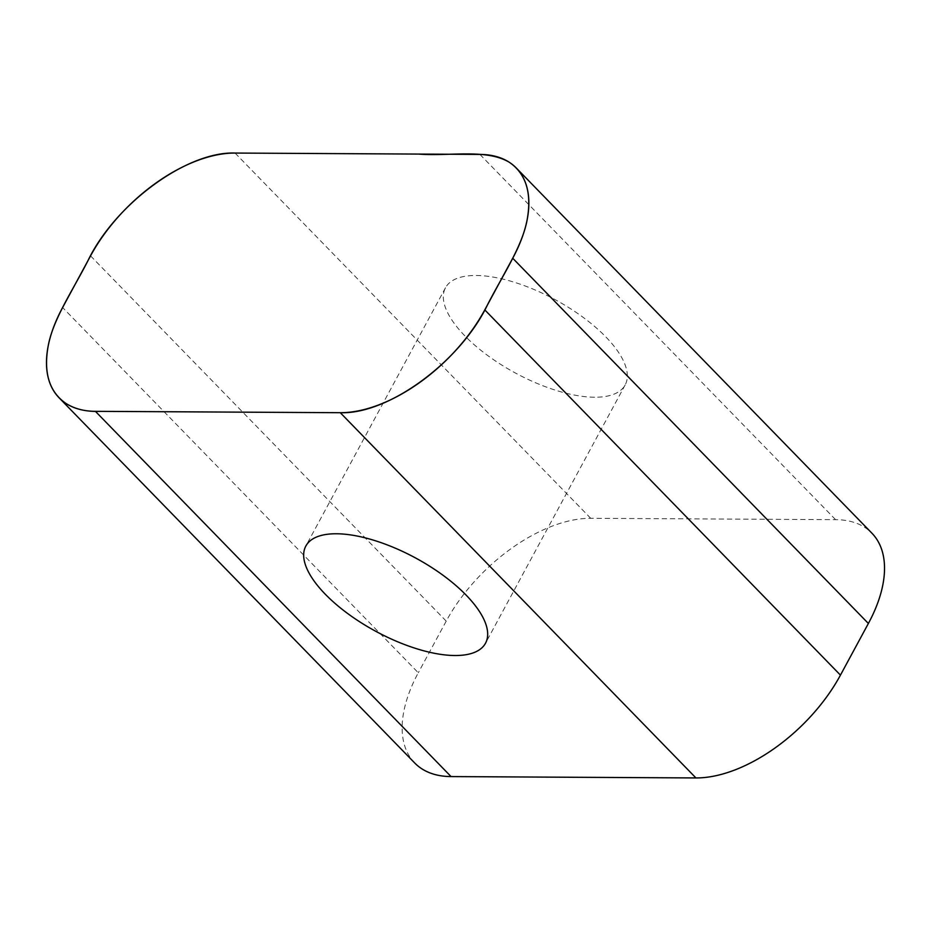 <?xml version="1.0" encoding="UTF-8"?>
<svg xmlns="http://www.w3.org/2000/svg" width="931" height="931" viewBox="0 0 931 931"><rect width="100%" height="100%" fill="white"/><g stroke="black" fill="none" stroke-linecap="round" stroke-linejoin="round"><path stroke-width="0.7" stroke-dasharray="4.66 3.49" d="M594.606 397.234A102.131 41.709 28.4 0 1 487.704 355.526A102.131 41.709 28.4 0 1 445.484 287.784A102.131 41.709 28.4 0 1 476.044 275.483A102.131 41.709 28.4 0 1 582.946 317.203A102.131 41.709 28.4 0 1 625.167 384.934A102.131 41.709 28.4 0 1 594.606 397.234M90.551 255.874L446.217 621.117A128.664 71.384 135.8 0 1 590.72 518.299L835.596 519.661A128.664 71.384 135.8 0 1 871.916 533.207M414.749 763.024A128.664 71.384 135.8 0 1 418.287 672.776L62.621 307.533M446.217 621.117L418.287 672.776M479.93 154.418L835.596 519.661M590.72 518.299L235.054 153.056M445.484 287.784L305.834 546.066M625.167 384.934L485.517 643.216"/><path stroke-width="1.4" d="M336.394 533.766A102.131 41.709 -151.6 0 0 305.834 546.066A102.131 41.709 -151.6 0 0 375.833 631.334A102.131 41.709 -151.6 0 0 485.517 643.216A102.131 41.709 -151.6 0 0 443.296 575.474A102.131 41.709 -151.6 0 0 336.394 533.766M451.07 776.582L695.946 777.944L340.281 412.701L95.404 411.339L451.07 776.582A128.664 71.384 135.8 0 1 414.749 763.024L59.084 397.793A128.664 71.384 -44.2 0 0 95.404 411.339M59.084 397.793A128.664 71.384 -44.2 0 1 62.621 307.533L90.551 255.874A128.664 71.384 -44.2 0 1 235.054 153.056L479.93 154.418A128.664 71.384 -44.2 0 1 516.251 167.976L871.916 533.207A128.664 71.384 135.8 0 1 868.379 623.467L512.713 258.224L484.783 309.883L840.449 675.126L868.379 623.467M512.713 258.224A128.664 71.384 -44.2 0 0 516.251 167.976M340.281 412.701L100.001 411.362C86.339 411.886 74.922 409.198 65.74 403.286C49.471 391.928 43.559 373.191 47.993 347.1C52.508 319.775 73.328 289.541 87.933 260.715C115.269 203.842 186.945 151.218 235.054 153.056L418.717 154.081C449.149 156.489 486.832 148.448 509.606 162.471C525.864 173.841 531.787 192.566 527.342 218.657C522.826 245.993 502.007 276.228 487.402 305.042C460.077 361.915 388.39 414.551 340.281 412.701A128.664 71.384 -44.2 0 0 484.783 309.883M840.449 675.126A128.664 71.384 135.8 0 1 695.946 777.944"/></g></svg>
